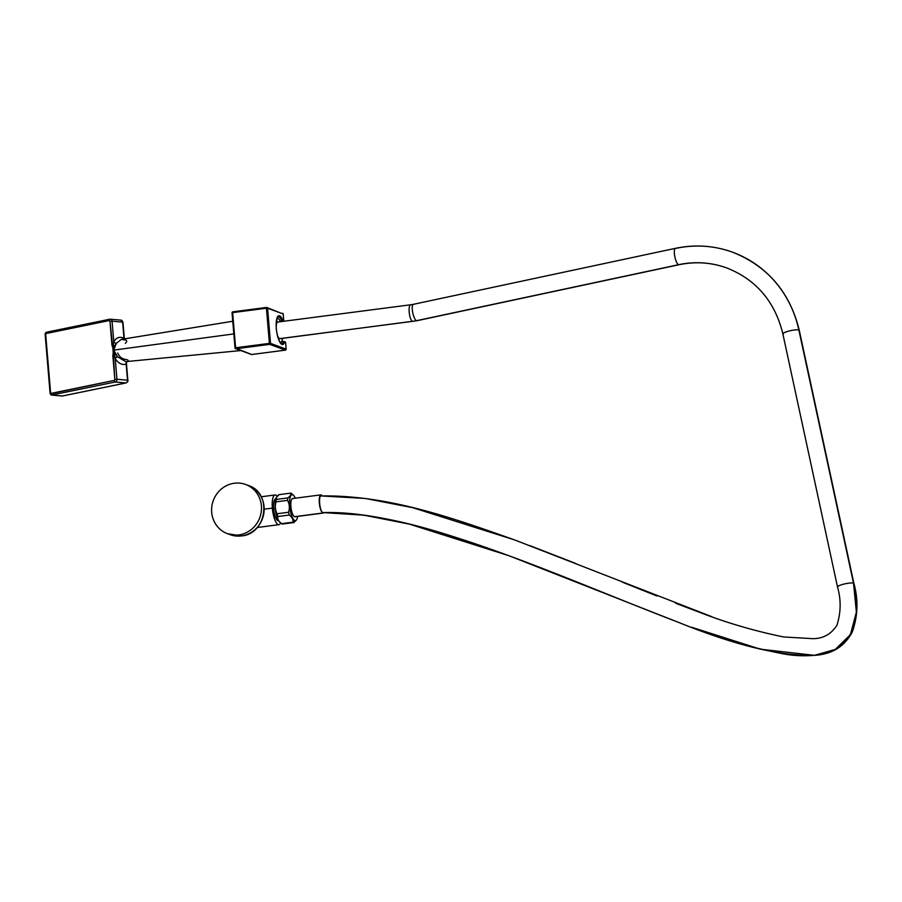 <?xml version="1.0" encoding="UTF-8"?>
<svg xmlns="http://www.w3.org/2000/svg" width="902" height="902" viewBox="0 0 902 902"><rect width="100%" height="100%" fill="white"/><g stroke="black" fill="none" stroke-linecap="round" stroke-linejoin="round"><path stroke-width="1.35" d="M235.016 347.913L232.028 312.791L232.648 312.622L266.44 308.225L269.394 343.38L235.591 347.777L232.648 312.622L235.591 347.777L234.982 347.958L269.394 343.38L266.44 308.225L232.648 312.622L232.806 311.833L266.564 307.447M285.46 350.111L286.193 349.164L285.607 342.636A0.902 0.846 -69.8 0 0 285.066 341.903A0.902 0.846 110.2 0 1 285.607 342.636L284.547 342.241A14.5 4.273 -97.4 0 1 278.335 338.678A14.5 4.273 -97.4 0 1 276.7 319.15A14.5 4.273 -97.4 0 1 282.687 320.086L283.747 320.469L283.194 313.975A0.902 0.846 -69.8 0 0 282.653 313.242A0.902 0.846 110.2 0 1 283.194 313.975L267.567 308.213A0.902 0.846 -69.8 0 0 266.642 307.447L266.44 308.225L267.567 308.213L270.521 343.38L286.148 349.13L285.607 342.636L284.547 342.241A14.5 4.273 -97.4 0 1 278.335 338.678A14.5 4.273 -97.4 0 1 276.7 319.15A14.5 4.273 -97.4 0 1 282.687 320.086L283.747 320.469L283.194 313.975L267.567 308.213L270.521 343.38L269.394 343.38L269.743 344.372L235.952 348.77L251.579 354.52L285.37 350.134L269.743 344.372A0.902 0.846 -69.8 0 0 270.521 343.38L286.148 349.13A0.902 0.846 110.2 0 1 285.37 350.134L269.743 344.372L235.952 348.77L251.579 354.52A0.902 0.846 110.2 0 1 251.196 354.475A0.902 0.846 -69.8 0 0 251.579 354.52L285.37 350.134A0.902 0.846 -69.8 0 0 286.148 349.13L285.607 342.715M278.166 316.749A13.609 4.014 82.6 0 1 281.751 320.819A0.902 0.575 -22.3 0 0 282.687 320.086A0.902 0.575 157.7 0 1 281.751 320.819L280.094 321.022L281.909 321.078A0.902 0.846 -69.8 0 0 282.687 320.086A0.902 0.846 110.2 0 1 281.909 321.078L282.777 321.405L281.751 320.819A13.609 4.014 82.6 0 0 278.166 316.749C277.624 314.843 276.982 318.135 276.238 326.625C276.17 330.696 277.252 335.589 279.485 341.283L281.672 343.73A13.609 4.014 82.6 0 0 283.499 341.599L281.458 341.847L283.499 341.599A0.902 0.744 19.2 0 1 284.547 342.241A0.902 0.846 -69.8 0 0 283.623 341.463A0.902 0.846 110.2 0 1 284.547 342.241A0.902 0.744 -160.8 0 0 283.499 341.599L281.548 341.711M235.016 347.992A0.902 0.846 -69.8 0 0 235.952 348.77L235.591 347.777L235.952 348.77A0.902 0.846 110.2 0 1 235.016 347.992L232.073 312.825M283.205 314.054L266.642 307.447A0.902 0.846 110.2 0 1 267.567 308.213L266.44 308.225L266.597 307.435L232.806 311.833L232.028 312.791A0.902 0.846 110.2 0 1 232.761 311.844M281.672 343.73A13.609 4.014 82.6 0 0 283.499 341.599L285.066 341.903A0.902 0.846 -69.8 0 0 284.671 341.858M283.747 320.469A0.902 0.846 110.2 0 1 283.341 321.326A0.902 0.846 -69.8 0 0 283.747 320.469L283.747 320.469M270.521 343.38A0.902 0.846 110.2 0 1 269.743 344.372L269.394 343.38L270.521 343.38M283.239 314.009L283.747 320.548M251.658 354.509L234.982 347.958M280.251 342.568A12.29 3.619 82.6 0 0 282.563 338.351A12.29 3.619 82.6 0 1 280.477 342.557L280.263 342.591A12.29 3.619 82.6 0 0 280.477 342.557M280.398 321.71A12.29 3.619 82.6 0 0 277.839 318.259A12.29 3.619 82.6 0 0 277.094 318.226A12.29 3.619 82.6 0 1 277.309 318.18A12.29 3.619 82.6 0 1 277.839 318.259A12.29 3.619 82.6 0 1 280.398 321.71M280.296 338.554A8.389 2.469 -97.4 0 1 279.552 338.645A8.389 2.469 -97.4 0 1 277.421 335.262A8.389 2.469 -97.4 0 0 279.552 338.645L412.485 321.371A8.389 2.469 82.6 0 0 412.868 321.416A8.389 2.469 -97.4 0 1 412.485 321.371L279.552 338.645A8.389 2.469 -97.4 0 0 279.936 338.69L416.882 320.729A8.389 2.368 -102.1 0 1 416.442 320.695A8.389 2.368 77.9 0 0 416.882 320.729L678.969 264.748A8.389 2.368 -102.1 0 1 678.529 264.703A8.389 2.368 77.9 0 0 678.969 264.748C695.465 261.309 711.498 262.414 727.057 268.052A96.503 91.136 -69.8 0 0 678.529 264.703L416.442 320.695A53.342 50.377 110.2 0 1 412.485 321.371A53.342 50.377 -69.8 0 0 416.442 320.695L678.529 264.703A96.503 91.136 110.2 0 1 727.057 268.052C756.395 279.8 774.998 301.742 782.868 333.887A8.389 1.545 167.8 0 0 783.274 334.236M411.087 304.831A8.389 2.469 82.6 0 0 410.703 304.775L277.771 322.048A8.389 2.469 -97.4 0 0 276.215 326.017A8.389 2.469 -97.4 0 1 278.166 322.104M410.703 304.775A8.389 2.469 82.6 0 0 409.26 312.78A8.389 2.469 82.6 0 0 412.485 321.371A8.389 2.469 -97.4 0 1 409.26 312.78A8.389 2.469 -97.4 0 1 410.703 304.775L413.375 304.324A8.389 2.368 77.9 0 0 412.665 312.295A8.389 2.368 77.9 0 0 416.442 320.695A8.389 2.368 -102.1 0 1 412.665 312.295A8.389 2.368 -102.1 0 1 413.375 304.324L675.463 248.332A8.389 2.368 77.9 0 0 674.752 256.303A8.389 2.368 77.9 0 0 678.529 264.703A8.389 2.368 -102.1 0 1 674.752 256.303A8.389 2.368 -102.1 0 1 675.463 248.332C695.104 244.239 714.226 245.558 732.852 252.301A113.28 106.977 -69.8 0 0 675.891 248.377A8.389 2.368 77.9 0 0 675.463 248.332M711.892 616.709L514.85 540.005L412.721 507.679L365.186 498.445L321.473 495.965C318.09 494.195 319.567 511.874 322.871 512.584L323.175 512.64C387.668 512.426 449.162 534.536 509.078 555.767L409.429 524.141L363.822 515.155L322.871 512.584C416.938 509.675 563.727 578.543 677.492 621.952C734.239 645.054 779.734 656.194 813.999 655.382C846.042 654.006 864.714 625.999 853.506 583.132L856.381 612.12L850.406 634.647L835.331 649.406L814.461 655.337L760.409 649.203L691.71 627.273C721.769 639.146 752.73 648.087 784.582 654.085C796.195 656.104 807.933 656.318 819.76 654.728C834.316 652.777 845.14 645.234 852.243 632.099C857.915 616.077 858.478 599.875 853.923 583.481A8.389 1.545 167.8 0 0 853.506 583.132L798.856 329.997L853.506 583.132A8.389 1.545 167.8 0 1 853.923 583.481L799.273 330.346A8.389 1.545 167.8 0 0 798.856 329.997A113.28 106.977 -69.8 0 0 732.852 252.301A113.28 106.977 110.2 0 1 798.856 329.997A8.389 1.545 167.8 0 0 789.6 330.876A8.389 1.545 167.8 0 0 782.868 333.887A8.389 1.545 -12.2 0 1 789.6 330.876A8.389 1.545 -12.2 0 1 798.856 329.997A8.389 1.545 -12.2 0 1 799.273 330.346C790.039 292.428 767.895 266.417 732.852 252.301M837.507 586.999A8.389 1.545 167.8 0 1 844.295 584A8.389 1.545 167.8 0 1 853.506 583.132A8.389 1.545 167.8 0 0 844.249 584.011A8.389 1.545 167.8 0 0 837.518 587.022L837.518 587.022C841.194 599.83 840.991 612.571 836.921 625.244C831.328 634.038 823.413 638.515 813.187 638.684L783.748 636.97C754.298 630.994 725.546 622.504 697.471 611.511L675.553 603.235M509.078 555.767L676.342 621.512M542.463 568.407L537.186 566.366M276.181 497.825A13.09 3.856 82.6 0 0 275.448 510.194A13.09 3.856 82.6 0 0 279.383 521.751A13.09 3.856 -97.4 0 1 278.887 521.142A13.09 3.856 -97.4 0 1 275.426 510.025A13.09 3.856 -97.4 0 1 275.933 498.4A13.09 3.856 -97.4 0 1 276.181 497.825M296.679 519.699L293.951 522.529A14.804 4.363 -97.4 0 1 293.488 522.438A6.686 6.314 -69.8 0 0 294.83 520.555A13.09 3.856 82.6 0 1 289.7 506.157A13.09 3.856 82.6 0 1 292.654 494.736A6.686 6.314 -69.8 0 0 291.03 493.247A14.804 4.363 82.6 0 0 290.568 493.146A14.804 4.363 -97.4 0 1 291.03 493.247A6.686 6.314 110.2 0 1 292.654 494.736A13.09 3.856 82.6 0 1 294.12 496.032A13.09 3.856 82.6 0 1 295.292 498.197A13.09 3.856 82.6 0 0 292.654 494.736A13.09 3.856 82.6 0 0 289.7 506.157A13.09 3.856 82.6 0 0 294.83 520.555A6.686 6.314 110.2 0 1 293.488 522.438A14.804 4.363 -97.4 0 1 293.003 522.179C293.364 519.597 292.124 517.207 289.271 515.042A14.804 4.363 -97.4 0 1 288.584 512.257C289.858 508.085 289.519 504.105 287.591 500.351A14.804 4.363 -97.4 0 1 287.839 497.915C290.354 496.123 291.256 494.533 290.568 493.146L279.056 494.646L276.328 497.476L276.328 499.415C275.64 498.028 276.553 496.438 279.056 494.646L290.568 493.146C291.256 494.533 290.354 496.123 287.839 497.915L276.328 499.415A14.804 4.363 82.6 0 0 276.08 501.839C274.806 506.022 275.144 509.991 277.072 513.757C275.144 509.991 274.806 506.022 276.08 501.839L287.591 500.351C289.519 504.105 289.858 508.085 288.584 512.257L277.072 513.757A14.804 4.363 82.6 0 0 277.76 516.53C277.41 519.124 278.65 521.503 281.492 523.679C278.65 521.503 277.41 519.124 277.76 516.53L289.271 515.042C292.124 517.207 293.364 519.597 293.003 522.179L281.492 523.679A14.804 4.363 82.6 0 0 281.976 523.927A14.804 4.363 -97.4 0 1 281.492 523.679L293.003 522.179A14.804 4.363 82.6 0 0 293.488 522.438A14.804 4.363 82.6 0 0 293.951 522.529L282.439 524.028A14.804 4.363 -97.4 0 1 281.976 523.927A14.804 4.363 82.6 0 0 282.439 524.028L293.951 522.529L296.634 519.778M297.074 518.774A13.09 3.856 82.6 0 1 294.83 520.555A13.09 3.856 82.6 0 0 297.66 516.384A13.09 3.856 82.6 0 1 297.074 518.774L296.657 519.732M295.315 516.587A9.167 2.706 -97.4 0 1 294.503 516.688A9.167 2.706 -97.4 0 1 290.918 506.608A9.167 2.706 -97.4 0 1 292.981 498.603M294.503 516.688L322.905 513.001A9.167 2.706 82.6 0 0 323.322 513.046L294.92 516.745A9.167 2.706 -97.4 0 1 294.503 516.688A9.167 2.706 -97.4 0 1 290.985 507.296A9.167 2.706 -97.4 0 1 292.564 498.558L320.965 494.86A9.167 2.706 82.6 0 0 319.376 503.609A9.167 2.706 82.6 0 0 322.905 513.001L294.503 516.688M320.965 494.86A9.167 2.706 82.6 0 1 321.383 494.916A9.167 2.706 82.6 0 0 319.308 502.91A9.167 2.706 82.6 0 0 322.905 513.001M322.871 512.584C319.567 511.874 318.09 494.195 321.473 495.965M291.504 493.495A14.804 4.363 82.6 0 0 291.03 493.247A14.804 4.363 -97.4 0 1 291.425 493.439A14.804 4.363 -97.4 0 1 291.504 493.495L293.612 495.423M238.726 534.942A26.226 24.76 110.2 0 1 211.699 512.313A26.226 24.76 110.2 0 1 234.385 483.235A26.226 24.76 110.2 0 1 261.4 505.864A26.226 24.76 110.2 0 1 238.726 534.942L241.409 535.923A26.226 24.76 110.2 0 1 230.168 534.683A26.226 24.76 -69.8 0 0 241.409 535.923L238.726 534.942A26.226 24.76 -69.8 0 0 261.242 511.829A26.226 24.76 -69.8 0 0 245.615 484.475A26.226 24.76 -69.8 0 0 234.385 483.235A26.226 24.76 -69.8 0 0 211.857 506.349A26.226 24.76 -69.8 0 0 227.484 533.691A26.226 24.76 -69.8 0 0 238.726 534.942M241.454 535.923L241.432 535.935C266.913 534.164 272.562 492.774 248.298 485.468A26.226 24.76 110.2 0 1 263.925 512.81A26.226 24.76 110.2 0 1 241.409 535.923L241.409 535.923A26.226 24.76 -69.8 0 0 263.925 512.81A26.226 24.76 -69.8 0 0 248.298 485.468L245.615 484.475M280.59 523.013A14.984 4.42 -97.4 0 1 275.899 522.078A14.984 4.42 -97.4 0 1 272.348 508.119A14.984 4.42 -97.4 0 1 277.173 496.235A14.984 4.42 82.6 0 0 275.042 494.961A14.984 4.42 82.6 0 0 272.348 508.119A14.984 4.42 82.6 0 0 278.91 524.682A14.984 4.42 82.6 0 0 280.59 523.013M273.599 508.581A10.937 3.225 82.6 0 0 278.56 520.634L278.38 520.668A10.937 3.225 -97.4 0 1 273.599 508.581L275.245 508.367L273.599 508.581A10.937 3.225 -97.4 0 1 275.561 498.975L275.741 498.953A10.937 3.225 82.6 0 0 273.599 508.581M264.207 509.179L272.348 508.119L264.207 509.179M124.318 338.893L122.627 322.149A2.402 1.838 -84.7 0 0 121.026 320.142A2.402 1.838 -84.7 0 0 120.609 320.165A2.402 1.838 95.3 0 1 121.026 320.142A2.402 1.838 95.3 0 1 122.627 322.149L112.062 321.18A2.402 1.838 -84.7 0 0 110.461 319.161A2.402 1.838 -84.7 0 0 110.033 319.195A1.5 0.936 78.4 0 0 109.864 319.195A1.5 0.936 78.4 0 0 109.198 320.582L45.63 333.639L50.659 393.464L114.227 380.407A0.902 0.688 -84.7 0 0 114.836 379.381L113.054 350.213L109.965 321.326A0.902 0.688 -84.7 0 0 109.198 320.582L45.63 333.639L50.478 393.791A1.5 1.15 -84.7 0 0 51.741 395.031L115.309 381.974L125.874 382.955L62.306 396.012L51.741 395.031L62.306 396.012A1.5 1.15 95.3 0 1 61.787 395.967M126.404 382.741A1.5 0.936 -101.6 0 1 126.054 382.944A1.5 0.936 -101.6 0 1 125.874 382.955A2.402 1.838 -84.7 0 0 127.509 380.216L127.509 380.216A2.402 1.838 95.3 0 1 125.874 382.955L115.309 381.974A2.402 1.838 -84.7 0 0 116.944 379.235L127.509 380.216L126.156 364.115C121.973 365.287 118.309 363.393 115.197 358.432L116.944 379.235L127.509 380.216L126.156 364.115A2.402 1.86 68.8 0 1 126.878 361.623M50.478 393.791L114.227 380.407A0.902 0.688 -84.7 0 0 114.836 379.381L112.829 355.467L114.193 355.309L115.197 358.432A2.402 0.891 149.6 0 1 117.553 356.82L126.043 361.758L117.553 356.82L113.708 350.111L233.798 333.909L113.708 350.111L116.414 343.256L121.387 339.366L116.414 343.256L114.825 345.838A2.402 0.676 30.2 0 1 113.336 345.083L111.972 345.24L109.965 321.326A0.902 0.688 -84.7 0 0 109.198 320.582A1.5 0.936 -101.6 0 1 109.864 319.195A1.5 0.936 -101.6 0 1 110.033 319.195A2.402 1.838 95.3 0 1 110.461 319.161A2.402 1.838 95.3 0 1 112.062 321.18L109.965 321.326L112.062 321.18L113.81 341.982L113.336 345.083L113.81 341.982A2.402 1.432 -154.8 0 0 116.414 343.256A2.402 1.432 25.2 0 1 113.81 341.982C116.132 337.517 119.526 336.277 123.98 338.25A2.402 1.657 -61.8 0 0 124.002 338.949A2.402 1.657 118.2 0 1 123.98 338.25L124.284 338.791M46.464 332.252A1.5 0.936 78.4 0 0 46.295 332.263A1.5 0.936 78.4 0 0 45.63 333.639A1.5 0.936 -101.6 0 1 46.295 332.263A1.5 0.936 -101.6 0 1 46.464 332.252L109.694 319.263M240.608 350.585L127.114 361.51A2.402 1.86 -111.2 0 0 126.156 364.115C121.973 365.287 118.309 363.393 115.197 358.432L116.944 379.235L114.836 379.381L116.944 379.235A2.402 1.838 95.3 0 1 115.309 381.974A1.5 0.936 -101.6 0 1 114.227 380.407A1.5 0.936 78.4 0 0 115.309 381.974L51.741 395.031A1.5 0.936 -101.6 0 1 50.659 393.464A1.5 0.936 78.4 0 0 51.741 395.031A1.5 1.15 95.3 0 1 51.482 395.053L62.046 396.023A1.5 1.15 -84.7 0 0 62.306 396.012L125.874 382.955A1.5 0.936 78.4 0 0 126.054 382.944C127.678 381.986 128.276 381.106 127.859 380.317L126.404 363.044L127.137 361.499M122.627 322.149L112.062 321.18L113.81 341.982C116.132 337.517 119.526 336.277 123.98 338.25L122.627 322.149M62.655 395.944A1.5 0.936 -101.6 0 1 62.486 396.001A1.5 0.936 -101.6 0 1 62.306 396.012A1.5 0.936 78.4 0 0 62.486 396.001L126.054 382.944M126.043 361.758L127.633 361.409C128.806 360.901 128.479 360.293 126.663 359.571C122.492 359.278 119.492 357.091 117.677 353.032M125.299 343.324C126.934 341.847 127.114 340.742 125.829 340.009L121.387 339.366M112.829 355.467L114.193 355.309L113.584 350.134L112.829 355.467M111.972 345.24L113.584 350.134L113.336 345.083L111.972 345.24M114.193 355.309L115.535 354.26L117.553 356.82A2.402 0.891 -30.4 0 0 115.197 358.432L113.584 350.134L115.535 354.26L114.193 355.309M113.584 350.134L113.336 345.083A2.402 0.676 -149.8 0 0 114.825 345.838L113.584 350.134M276.08 501.839A14.804 4.363 -97.4 0 1 276.328 499.415L287.839 497.915A14.804 4.363 82.6 0 0 287.591 500.351L276.08 501.839M277.76 516.53A14.804 4.363 -97.4 0 1 277.072 513.757L288.584 512.257A14.804 4.363 82.6 0 0 289.271 515.042L277.76 516.53M232.028 312.791L232.806 311.833M285.652 342.67L285.066 341.903M283.002 321.473L283.792 320.514M285.415 350.134L251.624 354.531M782.868 333.887L837.518 587.022M656.904 595.963L622.177 582.094M576.017 563.57L529.914 545.631M321.157 495.908C388.638 495.063 452.624 517.94 514.85 540.005M278.887 521.142L281.582 523.735M275.933 498.4L276.339 497.453M294.12 496.032L291.425 493.439M241.432 535.935L227.484 533.691M257.171 527.512L278.91 524.682M275.042 494.961L261.152 496.776M51.482 395.053L50.129 393.678L45.1 333.853L46.295 332.263L109.864 319.195L121.026 320.142L122.976 322.262L124.431 339.547M232.739 321.259L121.533 339.344L124.679 339.986"/></g></svg>
